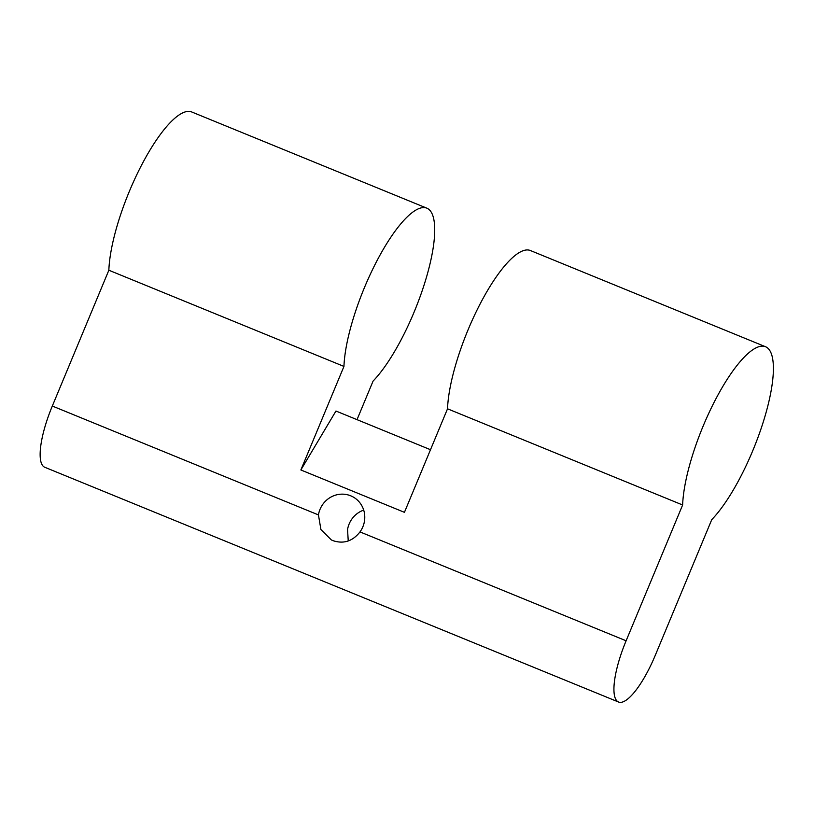<?xml version="1.0" encoding="UTF-8"?>
<svg xmlns="http://www.w3.org/2000/svg" width="814" height="814" viewBox="0 0 814 814"><rect width="100%" height="100%" fill="white"/><g stroke="black" fill="none" stroke-linecap="round" stroke-linejoin="round"><path stroke-width="1.22" d="M426.801 208.15L191.697 111.956A99.054 27.625 112.3 0 0 141.941 164.418A99.054 27.625 112.3 0 0 108.852 270.228L343.956 366.422A99.054 27.625 -67.7 0 1 377.055 260.602A99.054 27.625 -67.7 0 1 426.801 208.15A99.054 27.625 -67.7 0 1 427.35 208.394A99.054 27.625 -67.7 0 1 424.593 283.394A99.054 27.625 -67.7 0 1 373.077 381.084L357.02 419.648M682.631 504.985A99.054 27.625 -67.7 0 1 715.73 399.165A99.054 27.625 -67.7 0 1 765.475 346.713A99.054 27.625 -67.7 0 1 766.025 346.957A99.054 27.625 -67.7 0 1 763.267 421.957A99.054 27.625 -67.7 0 1 711.751 519.647L655.219 655.453A58.262 16.249 112.3 0 1 618.599 702.044A58.262 16.249 112.3 0 1 626.108 640.791L682.631 504.985L447.527 408.801L404.436 512.332L300.865 469.963L343.956 366.422M318.447 514.916A24.084 23.128 116.7 0 1 350.712 495.807A24.084 23.128 116.7 0 1 352.289 496.52A24.084 23.128 116.7 0 1 359.992 531.908C352.635 541.279 343.61 544.19 332.936 540.638L331.349 539.916L320.919 529.548L318.447 514.916L52.32 406.033A58.262 16.249 112.3 0 0 44.821 467.287L618.599 702.044M363.695 510.103A24.084 23.128 -63.3 0 0 347.558 529.568L348.239 540.954M108.852 270.228L52.32 406.033M300.865 469.963L335.958 411.029L430.504 449.715M765.475 346.713L530.372 250.519A99.054 27.625 112.3 0 0 480.616 302.981A99.054 27.625 112.3 0 0 447.527 408.801M359.992 531.908L626.108 640.791"/></g></svg>
